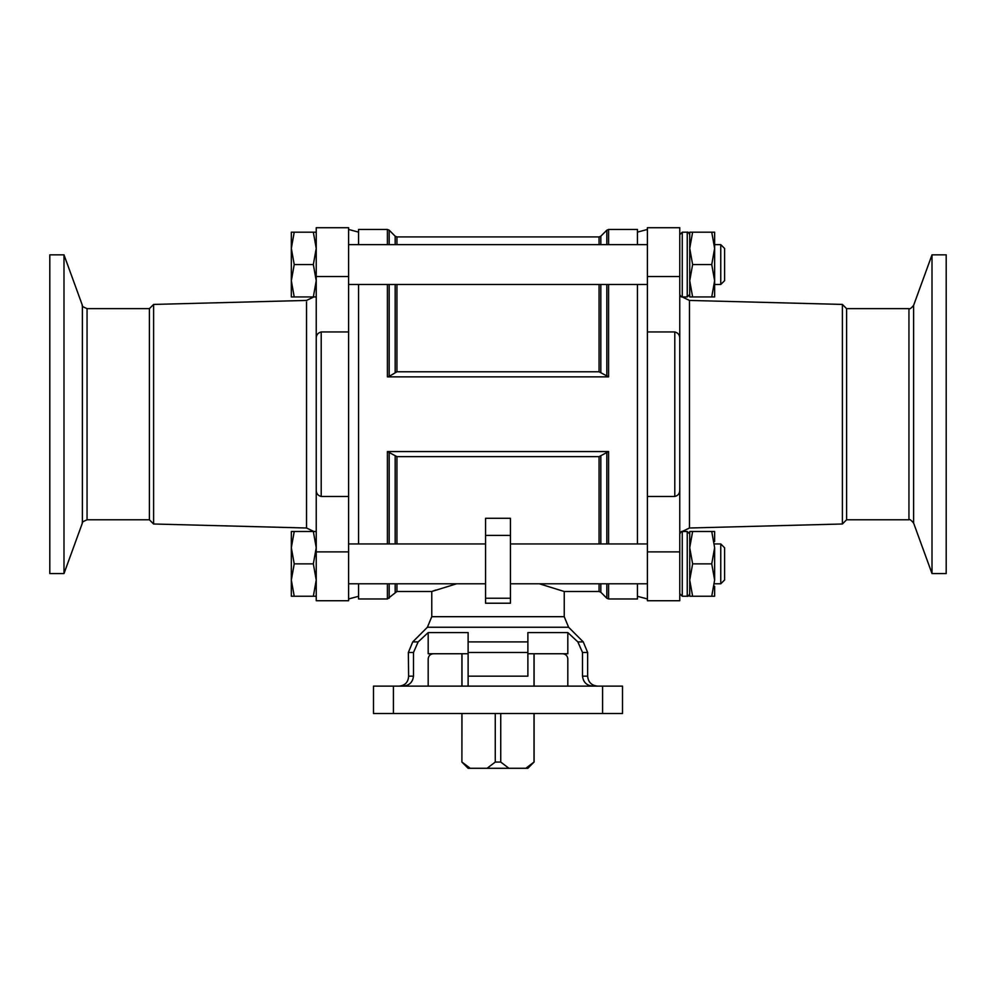 <?xml version="1.0" encoding="UTF-8"?>
<svg xmlns="http://www.w3.org/2000/svg" width="996" height="996" viewBox="0 0 996 996"><rect width="100%" height="100%" fill="white"/><g stroke="black" fill="none" stroke-linecap="round" stroke-linejoin="round"><path stroke-width="1.49" d="M946.2 573.572L946.2 254.852L932.007 254.852L932.007 573.572L946.2 573.572M714.63 541.463L714.63 531.503L711.742 531.503L714.63 547.688L711.742 563.873L714.63 580.058L711.742 596.243L692.618 596.243L689.73 580.058L689.73 596.243L692.618 596.243L689.73 580.058L692.618 563.873L689.73 547.688L689.73 580.058M689.73 531.503L689.73 547.688L692.618 531.503L689.73 531.503M692.618 296.933L689.73 280.748L689.73 296.933L714.63 296.933L714.63 280.748L711.742 296.933M689.73 248.378L689.73 280.748L692.618 264.562L689.73 248.378L692.618 232.193L689.73 232.193L689.73 248.378M316.23 596.243L313.342 596.243L316.23 580.058L313.342 563.873L316.23 547.688L313.342 531.503L316.23 531.503M316.23 296.933L313.342 296.933L316.23 280.748L313.342 264.562L316.23 248.378L313.342 232.193L316.23 232.193M294.218 596.243L291.33 596.243L291.33 531.503L294.218 531.503L291.33 547.688L294.218 563.873L291.33 580.058L294.218 596.243L313.342 596.243L316.23 580.058M399.147 686.12C405.123 685.497 408.285 682.173 408.609 676.16L413.489 676.16C412.73 682.31 409.232 685.634 402.982 686.12M393.42 686.12L622.5 686.12L622.5 713.51L373.5 713.51L373.5 686.12L393.42 686.12L393.42 713.51M321.21 496.481L348.6 496.481L348.6 331.942L321.21 331.942C317.799 332.851 316.143 335.092 316.23 338.652L316.23 489.783C316.143 493.344 317.799 495.572 321.21 496.481L321.21 331.942M674.79 331.942C678.201 332.851 679.857 335.092 679.77 338.652L679.77 489.783C679.857 493.344 678.201 495.572 674.79 496.481L647.4 496.481L647.4 331.942L674.79 331.942L674.79 496.481M468.12 652.467L468.12 686.12L468.12 676.16L527.88 676.16L527.88 632.585L527.88 641.91L468.12 641.91L468.12 652.467L527.88 652.467M593.018 686.12C586.769 685.646 583.27 682.322 582.511 676.16L582.511 652.467L577.854 641.91L583.27 641.91L587.64 652.467L582.511 652.467L582.511 676.16L587.64 676.16L587.64 652.467M527.88 632.585L567.82 632.585L567.82 653.75L527.88 653.75M468.12 653.75L428.18 653.75L428.18 632.585L418.146 641.91L413.489 652.467L413.489 676.16L413.489 652.467L408.36 652.467L412.73 641.91L418.146 641.91M408.36 652.467L408.609 676.16M567.82 686.12L567.82 658.73C567.384 655.605 565.566 653.949 562.367 653.75M428.18 686.12L428.18 658.73C428.616 655.605 430.434 653.949 433.634 653.75M525.813 768.29L534.005 762.065L527.88 768.29L468.12 768.29L461.895 762.065L461.995 713.51M456.604 583.793L431.766 591.5L431.766 616.686L427.396 627.256L568.604 627.256L583.27 641.91M468.12 632.585L468.12 641.91L468.12 632.585L428.18 632.585M567.82 632.585L577.854 641.91M485.55 603.215L485.55 518.294L510.45 518.294L510.45 598.235L485.55 598.235L485.55 603.215L510.45 603.215L510.45 598.235L510.45 603.215M396.943 583.793L396.943 591.5L431.766 591.5L435.75 590.055M431.766 616.686L564.234 616.686L564.234 591.5L539.396 583.793M599.057 456.654L396.943 456.654L387.407 451.562L608.593 451.562L599.057 456.654L599.057 543.953M389.175 376.376L396.943 371.782L599.057 371.782L608.593 376.862L387.407 376.862L389.175 376.376L389.175 284.483M396.943 591.5L387.407 598.97L358.56 598.97L358.56 583.793M358.56 543.953L358.56 284.483M358.56 244.643L358.56 229.454L387.407 229.454L387.407 244.643M608.593 583.793L608.593 598.97L637.44 598.97L637.44 583.793M637.44 543.953L637.44 284.483M637.44 244.643L637.44 229.454L608.593 229.454L606.825 230.188L606.825 244.643M647.4 331.942L647.4 227.711L679.77 227.711L679.77 338.652M679.77 290.471L679.77 600.725L647.4 600.725L647.4 551.884L679.77 551.884M316.23 551.884L316.23 600.725L348.6 600.725L348.6 551.884L316.23 551.884L316.23 489.783M348.6 331.942L348.6 227.711L316.23 227.711L316.23 338.652M534.005 762.065L534.005 713.51M534.005 686.12L534.005 653.75M487.081 768.29L495.261 762.065L500.739 762.065L500.739 713.51M500.739 762.065L508.919 768.29M495.261 762.065L495.261 713.51M461.995 686.12L461.995 653.75M461.995 762.065L470.187 768.29M647.4 496.481L647.4 551.884M348.6 496.481L348.6 551.884M149.4 519.788L149.4 308.636L87.05 308.636L87.05 519.788L149.4 519.788L153.608 523.996L153.608 304.427L306.531 300.431L313.852 296.933M49.8 573.572L49.8 254.852L63.993 254.852L63.993 573.572L49.8 573.572M846.6 308.636L908.95 308.636L908.95 519.788L846.6 519.788L846.6 308.636L842.392 304.427L689.469 300.431L682.148 296.92M846.6 519.788L842.392 523.996L842.392 304.427M294.218 232.193L291.33 248.378L291.33 232.193L313.342 232.193M294.218 264.562L291.33 280.748L291.33 248.378L294.218 264.562L313.342 264.562M294.218 296.933L291.33 296.933L291.33 280.748L294.218 296.933L313.342 296.933M294.218 563.873L313.342 563.873M294.218 531.503L313.342 531.503M711.742 232.193L714.63 248.378L714.63 232.193L692.618 232.193M714.63 242.153L714.63 248.378L711.742 264.562L692.618 264.562M711.742 264.562L714.63 280.748L714.63 286.973M711.742 596.243L714.63 596.243L714.63 586.283M711.742 563.873L692.618 563.873M711.742 531.503L692.618 531.503M724.59 264.562L724.59 280.66L720.768 284.483L720.768 244.643L724.59 248.452L724.59 264.562M714.63 248.378L714.63 280.748M724.59 563.873L724.59 579.971L720.768 583.793L720.768 543.953L724.59 547.775L724.59 563.873M714.63 547.688L714.63 580.058M602.58 686.12L602.58 713.51M396.943 543.953L396.943 456.654M600.825 583.793L600.825 592.234L599.057 591.5L599.057 583.793M389.175 244.643L389.175 230.188L387.407 229.454M387.407 376.862L387.407 284.483M389.175 598.247L389.175 583.793M389.175 543.953L389.175 452.06M387.407 598.97L387.407 583.793M387.407 543.953L387.407 451.562M395.175 372.28L395.175 284.483M395.175 244.643L395.175 236.201L389.175 230.188M395.175 592.234L395.175 583.793M395.175 543.953L395.175 456.143M396.943 371.782L396.943 284.483M396.943 244.643L396.943 236.924L395.175 236.201M599.057 371.782L599.057 284.483M599.057 244.643L599.057 236.924L396.943 236.924M600.825 372.28L600.825 284.483M600.825 244.643L600.825 236.201L599.057 236.924M600.825 543.953L600.825 456.143M606.825 376.376L606.825 284.483M600.825 592.234L606.825 598.247L606.825 583.793M606.825 543.953L606.825 452.06M608.593 376.862L608.593 284.483M608.593 244.643L608.593 229.454M608.593 543.953L608.593 451.562M510.45 535.387L485.55 535.387M647.4 276.552L679.77 276.552M348.6 276.552L316.23 276.552M842.392 523.996L689.469 528.005L689.469 300.431M153.608 523.996L306.531 528.005L306.531 300.431M87.05 519.788C83.079 521.456 81.523 522.551 82.382 523.074L82.382 305.361C81.523 305.884 83.079 306.98 87.05 308.636M908.95 519.788C909.585 519.016 911.141 520.111 913.618 523.074L913.618 305.361L932.007 254.852M682.26 563.873L682.26 596.243L679.77 593.753L682.26 596.243L687.24 596.243C687.863 596.741 688.697 595.907 689.73 593.753C688.697 595.907 687.863 596.741 687.24 596.243L687.24 531.503L689.73 533.993L687.24 531.503L682.26 531.503L682.26 563.873M682.26 296.933L687.24 296.933L687.24 232.193L682.26 232.193L679.77 234.683L682.26 232.193L682.26 296.933C681.638 297.418 680.803 296.584 679.77 294.443M348.6 284.483L647.4 284.483M348.6 244.643L647.4 244.643M348.6 583.793L485.55 583.793M510.45 583.793L647.4 583.793M348.6 543.953L485.55 543.953M510.45 543.953L647.4 543.953M587.64 676.16C588.225 682.21 591.549 685.534 597.6 686.12M564.234 616.686L568.604 627.256M427.396 627.256L412.73 641.91M599.057 591.5L564.234 591.5M600.825 236.201L606.825 230.188M608.593 598.97L606.825 598.247M637.44 596.305L647.4 598.97M637.44 232.13L647.4 229.454M358.56 232.13L348.6 229.454M358.56 596.305L348.6 598.97M534.105 762.065L534.105 713.51M534.105 686.12L534.105 653.75M461.895 762.065L461.895 713.51M461.895 686.12L461.895 653.75M689.469 528.005L682.148 531.503M306.531 528.005L313.852 531.503M149.4 308.636L153.608 304.427M82.382 305.361L63.993 254.852M82.382 523.074L63.993 573.572M908.95 308.636C909.585 309.42 911.141 308.324 913.618 305.361M913.618 523.074L932.007 573.572M682.26 531.503C681.638 531.017 680.803 531.839 679.77 533.993M687.24 296.933L689.73 294.443L687.24 296.933M687.24 232.193C687.863 231.695 688.697 232.529 689.73 234.683C688.697 232.529 687.863 231.695 687.24 232.193M714.63 284.483L720.768 284.483M714.63 244.643L720.768 244.643M714.63 583.793L720.768 583.793M714.63 543.953L720.768 543.953"/></g></svg>
